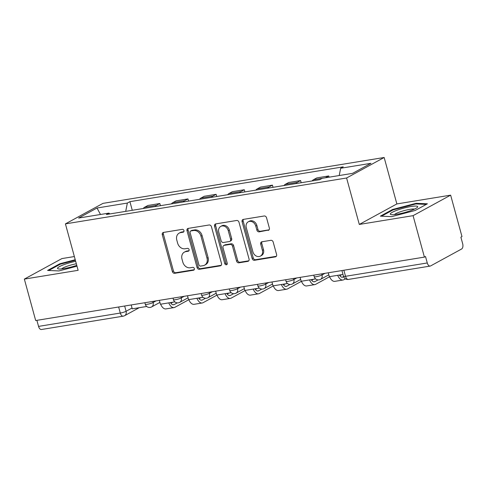 <?xml version="1.0" encoding="UTF-8"?>
<svg xmlns="http://www.w3.org/2000/svg" width="487" height="487" viewBox="0 0 487 487"><rect width="100%" height="100%" fill="white"/><g stroke="black" fill="none" stroke-linecap="round" stroke-linejoin="round"><path stroke-width="0.73" d="M183.952 230.582A1.504 1.236 -118.6 0 0 182.321 229.353L163.504 232.421A2.149 1.765 -118.6 0 0 163.029 232.585A2.149 1.765 -118.6 0 0 162.287 234.758L172.355 271.551A2.149 1.765 -118.6 0 0 174.687 273.304L193.509 270.236A1.504 1.236 -118.6 0 0 192.724 267.369L190.289 267.771A6.867 5.637 -118.6 0 1 182.832 262.152L181.992 259.09A6.867 5.637 -118.6 0 1 184.366 252.132A6.867 5.637 -118.6 0 1 185.87 251.621L188.305 251.225A1.504 1.236 -118.6 0 0 187.525 248.364L185.09 248.76A6.867 5.637 -118.6 0 1 177.627 243.141L176.793 240.079A6.867 5.637 -118.6 0 1 179.167 233.127A6.867 5.637 -118.6 0 1 180.671 232.609L183.106 232.214A1.504 1.236 -118.6 0 0 183.952 230.582M268.148 230.4A2.149 1.765 -118.6 0 0 268.617 230.241A2.149 1.765 -118.6 0 0 269.36 228.068L266.535 217.744A2.149 1.765 -118.6 0 0 264.204 215.991L243.305 219.4A2.149 1.765 -118.6 0 0 242.836 219.564A2.149 1.765 -118.6 0 0 242.094 221.737L252.156 258.53A2.149 1.765 -118.6 0 0 254.488 260.283L275.392 256.874A2.149 1.765 -118.6 0 0 275.861 256.71A2.149 1.765 -118.6 0 0 276.604 254.543L273.189 242.069A2.149 1.765 -118.6 0 0 270.857 240.316L261.915 241.777A2.149 1.765 -118.6 0 0 261.446 241.936A2.149 1.765 -118.6 0 0 260.703 244.109L262.396 250.294A5.741 4.712 -118.6 0 1 260.405 256.107A5.741 4.712 -118.6 0 1 252.917 251.84L246.288 227.618A5.741 4.712 -118.6 0 1 248.279 221.804A5.741 4.712 -118.6 0 1 255.766 226.071L256.874 230.108A2.149 1.765 -118.6 0 0 259.2 231.861L269.007 229.931M346.592 177.998L359.296 224.44L413.073 215.662L424.408 257.106L35.685 320.531L24.35 279.094L78.127 270.315L65.422 223.88L346.592 177.998L384.158 157.49L102.994 203.365L65.422 223.88M211.443 226.735A2.149 1.765 -118.6 0 0 209.118 224.982L188.213 228.391A2.149 1.765 -118.6 0 0 187.745 228.549A2.149 1.765 -118.6 0 0 187.002 230.722L197.065 267.515A2.149 1.765 -118.6 0 0 199.396 269.274L220.301 265.859A2.149 1.765 -118.6 0 0 220.769 265.701A2.149 1.765 -118.6 0 0 221.512 263.528L211.443 226.735M215.759 223.898L236.658 220.483A2.149 1.765 -118.6 0 1 238.989 222.242L249.058 259.035A2.149 1.765 -118.6 0 1 248.315 261.209A2.149 1.765 -118.6 0 1 247.846 261.367L238.898 262.828A2.149 1.765 -118.6 0 1 236.566 261.075L232.488 246.148A2.149 1.765 -118.6 0 0 230.156 244.395L224.221 245.363A2.149 1.765 -118.6 0 0 223.752 245.521A2.149 1.765 -118.6 0 0 223.009 247.694L227.259 263.23A1.504 1.236 -118.6 0 1 224.781 263.637L214.548 226.23A2.149 1.765 -118.6 0 1 215.291 224.057A2.149 1.765 -118.6 0 1 215.759 223.898M413.073 215.662L450.639 195.153L461.98 236.597L460.885 237.193L462.65 243.646A4.371 2.398 80.7 0 1 461.597 249.009L430.605 265.932A4.371 2.398 80.7 0 1 430.167 266.085L348.418 279.422A4.371 2.398 -99.3 0 1 345.52 276.306L427.276 262.962A4.371 2.398 80.7 0 0 430.167 266.085M74.365 256.552L61.916 258.579L24.35 279.094M450.639 195.153L396.862 203.931L384.158 157.49M424.408 257.106L425.504 256.509L427.276 262.962M118.645 306.999L120.301 313.05A4.371 2.398 -99.3 0 0 123.193 316.173L41.444 329.51A4.371 2.398 -99.3 0 1 38.546 326.393L120.301 313.05A4.371 0.694 -15.3 0 0 126.096 311.266L132.038 308.028M36.89 320.336L38.546 326.393M155.14 206.555A10.057 5.515 -99.3 0 1 156.491 205.344L144.578 207.285A10.057 5.515 80.7 0 0 143.227 208.497M144.578 207.285L147.92 205.465L159.827 203.517L160.424 205.697M156.491 205.344L159.827 203.517M188.579 201.101L187.982 198.927L176.069 200.869L172.733 202.695A10.057 5.515 80.7 0 0 171.381 203.907M183.289 201.965A10.057 5.515 -99.3 0 1 184.64 200.747L187.982 198.927M216.727 196.505L216.137 194.331L204.223 196.273L200.881 198.099A10.057 5.515 80.7 0 0 199.53 199.311M211.443 197.369A10.057 5.515 -99.3 0 1 212.795 196.158L216.137 194.331M244.882 191.915L244.285 189.741L232.378 191.683L229.036 193.503A10.057 5.515 80.7 0 0 227.685 194.721M239.598 192.773A10.057 5.515 -99.3 0 1 240.949 191.561L244.285 189.741M273.037 187.318L272.44 185.145L260.527 187.087L257.191 188.913A10.057 5.515 80.7 0 0 255.839 190.125M267.747 188.183A10.057 5.515 -99.3 0 1 269.098 186.971L272.44 185.145M301.185 182.728L300.595 180.549L288.681 182.497L285.339 184.317A10.057 5.515 80.7 0 0 283.988 185.529M295.901 183.587A10.057 5.515 -99.3 0 1 297.253 182.375L300.595 180.549M329.084 177.189L328.743 175.959L316.836 177.901L313.494 179.727A10.057 5.515 80.7 0 0 312.143 180.939M325.389 177.792A10.057 5.515 -99.3 0 1 325.407 177.779L328.743 175.959M109.867 213.945L108.936 213.111L78.62 218.054L97.016 208.01L127.338 203.061L125.713 211.358M339.22 175.533L340.65 168.258L343.219 166.852L129.913 201.661L127.338 203.061M340.65 168.258L370.966 163.309L352.564 173.36L322.248 178.303L319.673 179.709L106.361 214.517L108.936 213.111M75.235 259.729L59.791 263.784L47.586 270.443L58.903 270.936L77.001 266.182M359.296 224.44L396.862 203.931M427.403 203.797L416.093 203.31L392.571 209.483L380.371 216.149L391.682 216.636L415.198 210.463L427.403 203.797M132.269 210.287L129.913 201.661M97.016 208.01L100.492 214.487M59.956 264.38L59.791 263.784M416.269 203.956L416.093 203.31M392.735 210.08L392.571 209.483M183.855 231.672L181.767 232.013A6.867 5.637 -118.6 0 0 180.263 232.524L179.167 233.127M184.366 252.132L185.462 251.535A6.867 5.637 -118.6 0 1 186.965 251.024L189.059 250.683M163.65 232.396A2.149 1.765 -118.6 0 0 163.382 234.156L173.451 270.955A2.149 1.765 -118.6 0 0 175.783 272.708L194.258 269.695M188.366 228.366A2.149 1.765 -118.6 0 0 188.098 230.126L198.16 266.919A2.149 1.765 -118.6 0 0 200.492 268.672L221.244 265.287M190.947 230.935A1.504 1.236 -118.6 0 0 190.094 232.567L198.933 264.867A1.504 1.236 -118.6 0 0 200.565 266.091L203.134 265.677A6.867 5.637 -118.6 0 0 204.631 265.159A6.867 5.637 -118.6 0 0 207.012 258.207L200.973 236.134A6.867 5.637 -118.6 0 0 193.516 230.515L190.947 230.935L192.042 230.339A1.504 1.236 -118.6 0 0 191.714 230.448L190.618 231.045M204.631 265.159L205.727 264.563A6.867 5.637 -118.6 0 0 208.107 257.611L207.012 258.207M192.042 230.339L194.605 229.919A6.867 5.637 -118.6 0 1 202.068 235.531L208.107 257.611M248.79 260.795L239.994 262.231L238.898 262.828M223.752 245.521L224.848 244.924A2.149 1.765 -118.6 0 1 225.317 244.766L231.252 243.798A2.149 1.765 -118.6 0 1 233.583 245.551L237.662 260.472A2.149 1.765 -118.6 0 0 239.994 262.231M215.911 223.874A2.149 1.765 -118.6 0 0 215.644 225.633L225.877 263.041A1.504 1.236 -118.6 0 0 227.185 264.271M228.251 230.668A5.741 4.712 -118.6 0 0 220.763 226.4A5.741 4.712 -118.6 0 0 218.773 232.214L221.11 240.748A2.149 1.765 -118.6 0 0 223.436 242.502L229.371 241.534A2.149 1.765 -118.6 0 0 229.84 241.375A2.149 1.765 -118.6 0 0 230.582 239.202L228.251 230.668L229.347 230.071A5.741 4.712 -118.6 0 0 221.853 225.804L220.763 226.4M229.84 241.375L230.935 240.773A2.149 1.765 -118.6 0 0 231.678 238.6L230.582 239.202M229.347 230.071L231.678 238.6M248.279 221.804L249.374 221.208A5.741 4.712 -118.6 0 1 256.862 225.469L257.97 229.511A2.149 1.765 -118.6 0 0 260.295 231.264L269.092 229.827M260.405 256.107L261.501 255.505A5.741 4.712 -118.6 0 0 263.491 249.697L262.396 250.294M262.067 241.753A2.149 1.765 -118.6 0 0 261.799 243.512L263.491 249.697M243.451 219.375A2.149 1.765 -118.6 0 0 243.183 221.135L253.252 257.933A2.149 1.765 -118.6 0 0 255.584 259.687L276.336 256.302M146.727 306.475L132.257 308.837L131.198 304.947M170.511 302.597A5.905 3.239 80.7 0 0 173.603 304.777A5.905 3.239 80.7 0 0 174.188 304.576L177.323 302.865M170.919 303.249L172.806 302.22M188.84 299.688L174.93 307.279A8.748 4.797 -99.3 0 1 174.06 307.583A8.748 4.797 -99.3 0 1 168.782 302.877M174.06 307.583L165.939 308.91A8.748 4.797 -99.3 0 1 160.661 304.205M75.662 261.3A14.214 2.252 -15.3 0 0 57.503 268.288A14.214 2.252 -15.3 0 0 58.215 268.891A14.214 2.252 -15.3 0 0 76.769 265.342M48.755 270.498L60.26 264.216L75.375 260.247M76.343 263.777A10.763 1.704 -15.3 0 0 61.587 268.909M390.282 213.994A14.214 2.252 -15.3 0 0 390.994 214.597A14.214 2.252 -15.3 0 0 404.594 212.557A14.214 2.252 -15.3 0 0 417.335 207.389A14.214 2.252 -15.3 0 0 417.718 206.786A14.214 2.252 -15.3 0 0 404.301 207.979A14.214 2.252 -15.3 0 0 390.282 213.994M381.534 216.198L393.039 209.915L415.825 203.931L426.326 204.388M414.437 209.124A10.763 1.704 -15.3 0 0 404.07 210.646A10.763 1.704 -15.3 0 0 394.373 214.615M174.882 301.879L160.412 304.241L159.346 300.357M198.659 298.001A5.905 3.239 80.7 0 0 201.752 300.187A5.905 3.239 80.7 0 0 202.342 299.98L205.471 298.269M199.073 298.653L200.961 297.624M216.995 295.092L203.085 302.689A8.748 4.797 -99.3 0 1 202.215 302.987A8.748 4.797 -99.3 0 1 196.931 298.281M202.215 302.987L194.094 304.314A8.748 4.797 -99.3 0 1 188.81 299.608M203.03 297.289L188.566 299.651L187.501 295.761M226.814 293.405A5.905 3.239 80.7 0 0 229.907 295.591A5.905 3.239 80.7 0 0 230.497 295.384L233.626 293.679M227.228 294.063L229.109 293.034M245.15 290.495L231.234 298.093A8.748 4.797 -99.3 0 1 230.363 298.397A8.748 4.797 -99.3 0 1 225.085 293.691M230.363 298.397L222.242 299.718A8.748 4.797 -99.3 0 1 216.965 295.012M231.185 292.693L216.715 295.055L215.656 291.171M254.969 288.815A5.905 3.239 80.7 0 0 258.061 290.995A5.905 3.239 80.7 0 0 258.646 290.794L261.781 289.083M255.377 289.467L257.264 288.438M273.298 285.906L259.388 293.503A8.748 4.797 -99.3 0 1 258.518 293.801A8.748 4.797 -99.3 0 1 253.24 289.095M258.518 293.801L250.397 295.128A8.748 4.797 -99.3 0 1 245.119 290.422M259.34 288.103L244.87 290.459L243.804 286.575M283.117 284.219A5.905 3.239 80.7 0 0 286.21 286.405A5.905 3.239 80.7 0 0 286.8 286.198L289.935 284.487M283.531 284.877L285.419 283.848M301.453 281.309L287.543 288.907A8.748 4.797 -99.3 0 1 286.673 289.211A8.748 4.797 -99.3 0 1 281.389 284.505M286.673 289.211L278.552 290.532A8.748 4.797 -99.3 0 1 273.268 285.826M287.488 283.507L273.024 285.869L271.959 281.979M311.272 279.629A5.905 3.239 80.7 0 0 314.365 281.809A5.905 3.239 80.7 0 0 314.955 281.608L318.084 279.897M311.686 280.281L313.567 279.252M329.608 276.719L315.692 284.311A8.748 4.797 -99.3 0 1 314.821 284.615A8.748 4.797 -99.3 0 1 309.543 279.909M314.821 284.615L306.7 285.942A8.748 4.797 -99.3 0 1 301.423 281.236M315.643 278.911L301.179 281.273L300.114 277.389M339.427 275.033A5.905 3.239 80.7 0 0 342.519 277.219A5.905 3.239 80.7 0 0 343.104 277.012L343.645 276.719M339.841 275.685L341.722 274.656M345.447 278.844L343.846 279.721A8.748 4.797 -99.3 0 1 342.976 280.019A8.748 4.797 -99.3 0 1 337.698 275.313M342.976 280.019L334.855 281.346A8.748 4.797 -99.3 0 1 329.577 276.64M343 274.449L329.328 276.683L328.268 272.793M124.66 306.013L126.096 311.266A4.371 3.592 -118.6 0 1 124.587 315.692L139.227 307.699M297.253 182.375L285.339 184.317M269.098 186.971L257.191 188.913M240.949 191.561L229.036 193.503M212.795 196.158L200.881 198.099M184.64 200.747L172.733 202.695M325.407 177.779L313.494 179.727M321.73 273.858L322.029 274.948L324.993 273.329M293.582 278.454L293.874 279.538L296.839 277.919M265.427 283.044L265.725 284.134L268.69 282.515M237.272 287.64L237.571 288.73L240.535 287.111M209.124 292.237L209.416 293.32L212.381 291.701M180.969 296.827L181.267 297.916L184.232 296.297M152.815 301.423L153.113 302.506L156.077 300.887M144.864 302.719L145.284 304.253A4.371 0.694 -15.3 0 0 148.456 304.071A4.371 0.694 -15.3 0 0 153.113 302.506A4.371 3.592 61.4 0 1 151.597 306.938L159.906 302.397M173.019 298.123L173.439 299.657A4.371 0.694 -15.3 0 0 176.604 299.475A4.371 0.694 -15.3 0 0 181.267 297.916A4.371 3.592 61.4 0 1 179.752 302.342L188.061 297.807M201.174 293.533L201.594 295.061A4.371 0.694 -15.3 0 0 204.759 294.885A4.371 0.694 -15.3 0 0 209.416 293.32A4.371 3.592 61.4 0 1 207.906 297.746L216.216 293.211M229.322 288.937L229.742 290.471A4.371 0.694 -15.3 0 0 232.914 290.289A4.371 0.694 -15.3 0 0 237.571 288.73A4.371 3.592 61.4 0 1 236.055 293.156L244.364 288.621M257.477 284.347L257.897 285.875A4.371 0.694 -15.3 0 0 261.062 285.699A4.371 0.694 -15.3 0 0 265.725 284.134A4.371 3.592 61.4 0 1 264.21 288.56L272.519 284.024M285.632 279.751L286.052 281.285A4.371 0.694 -15.3 0 0 289.217 281.102A4.371 0.694 -15.3 0 0 293.874 279.538A4.371 3.592 61.4 0 1 292.364 283.97L300.674 279.428M313.78 275.155L314.2 276.689A4.371 0.694 -15.3 0 0 317.372 276.506A4.371 0.694 -15.3 0 0 322.029 274.948A4.371 3.592 61.4 0 1 320.513 279.374L328.822 274.838M343.865 270.248L345.52 276.306A4.371 0.694 -15.3 0 1 343.493 276.263A4.371 4.371 0 0 0 348.418 279.422M181.767 232.013L180.671 232.609M188.907 250.896L188.305 251.225M186.965 251.024L185.87 251.621M194.106 269.908L193.509 270.236M175.783 272.708L174.687 273.304M173.451 270.955L172.355 271.551M163.382 234.156L162.287 234.758M183.709 231.885L183.106 232.214M221.159 265.397L220.301 265.859M200.492 268.672L199.396 269.274M198.16 266.919L197.065 267.515M188.098 230.126L187.002 230.722M202.068 235.531L200.973 236.134M194.605 229.919L193.516 230.515M248.705 260.898L247.846 261.367M237.662 260.472L236.566 261.075M233.583 245.551L232.488 246.148M231.252 243.798L230.156 244.395M225.317 244.766L224.221 245.363M225.877 263.041L224.781 263.637M215.644 225.633L214.548 226.23M260.295 231.264L259.2 231.861M257.97 229.511L256.874 230.108M256.862 225.469L255.766 226.071M261.799 243.512L260.703 244.109M276.245 256.406L275.392 256.874M255.584 259.687L254.488 260.283M253.252 257.933L252.156 258.53M243.183 221.135L242.094 221.737M172.982 304.771L174.188 304.576M201.131 300.175L202.342 299.98M229.286 295.585L230.497 295.384M257.44 290.989L258.646 290.794M285.589 286.399L286.8 286.198M313.744 281.803L314.955 281.608M341.898 277.213L343.104 277.012M145.284 304.253A4.371 4.371 0 0 0 151.597 306.938M173.439 299.657A4.371 4.371 0 0 0 179.752 302.342M201.594 295.061A4.371 4.371 0 0 0 207.906 297.746M229.742 290.471A4.371 4.371 0 0 0 236.055 293.156M257.897 285.875A4.371 4.371 0 0 0 264.21 288.56M286.052 281.285A4.371 4.371 0 0 0 292.364 283.97M314.2 276.689A4.371 4.371 0 0 0 320.513 279.374M341.935 270.565L343.493 276.263M123.193 316.173A4.371 4.371 0 0 0 124.587 315.692"/></g></svg>
